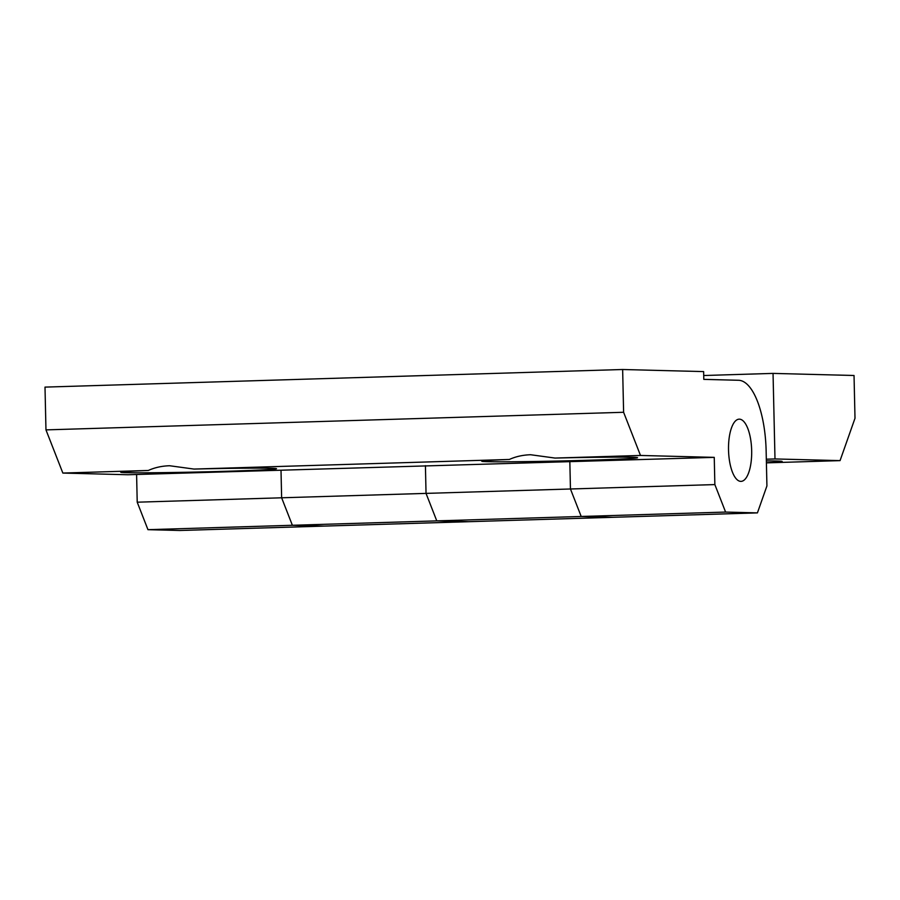 <?xml version="1.0" encoding="UTF-8"?>
<svg xmlns="http://www.w3.org/2000/svg" width="900" height="900" viewBox="0 0 900 900"><rect width="100%" height="100%" fill="white"/><g stroke="black" fill="none" stroke-linecap="round" stroke-linejoin="round"><path stroke-width="1.35" d="M169.583 465.739L193.984 469.069A77.895 1.519 -1.3 0 1 276.514 468.709A77.895 1.519 -1.3 0 1 227.599 471.229A77.895 1.519 -1.3 0 1 120.758 472.241A77.895 1.519 -1.3 0 1 148.331 470.464C154.699 467.561 161.786 465.998 169.583 465.739M530.606 454.736L555.019 458.066A77.895 1.519 -1.3 0 1 637.538 457.706A77.895 1.519 -1.3 0 1 588.623 460.226A77.895 1.519 -1.3 0 1 481.781 461.239A77.895 1.519 -1.3 0 1 509.355 459.461C515.722 456.559 522.81 454.995 530.606 454.736M751.669 450.562A31.117 11.554 -91.7 0 1 741.049 481.376A31.117 11.554 -91.7 0 1 728.528 449.966A31.117 11.554 -91.7 0 1 739.148 419.164A31.117 11.554 -91.7 0 1 751.669 450.562A31.117 11.554 88.3 0 0 739.148 419.164A31.117 11.554 88.3 0 0 728.528 449.966A31.117 11.554 88.3 0 0 741.049 481.376A31.117 11.554 88.3 0 0 751.669 450.562M193.984 469.069L509.355 459.461M62.854 473.062L127.924 474.75L714.251 457.369L640.496 455.456L623.61 412.279L622.643 369.506L45 387.113L45.968 429.885L62.854 473.062L148.331 470.464M555.019 458.066L640.496 455.456M45.968 429.885L623.61 412.279M725.602 512.066L436.781 520.875L426.037 493.391L436.781 520.875L468.596 521.696L436.781 520.875L147.96 529.673L179.775 530.494L324.191 526.095L292.376 525.274L281.632 497.79L281.014 470.576L281.632 497.79L292.376 525.274L324.191 526.095L613.012 517.298L581.197 516.465L570.454 488.993L569.835 461.767L570.454 488.993L581.197 516.465L613.012 517.298L757.418 512.887L725.602 512.066L714.859 484.582L714.251 457.369M136.597 474.48L137.216 502.189L426.037 493.391L425.43 466.166M425.419 465.683L426.037 493.391L714.859 484.582M622.643 369.506L703.631 371.599L703.8 379.373L738.518 380.272A70.02 25.999 -91.7 0 1 766.136 450.934L766.924 485.933L757.418 512.887M766.361 460.89A77.895 1.519 -1.3 0 1 782.156 461.452A77.895 1.519 -1.3 0 1 766.395 462.724M840.06 460.62L774.99 458.944L773.044 373.399L854.033 375.491L855 418.264L840.06 460.62L766.406 462.87M774.99 458.944L766.316 459.202M773.044 373.399L703.721 375.514M137.216 502.189L147.96 529.673"/></g></svg>
